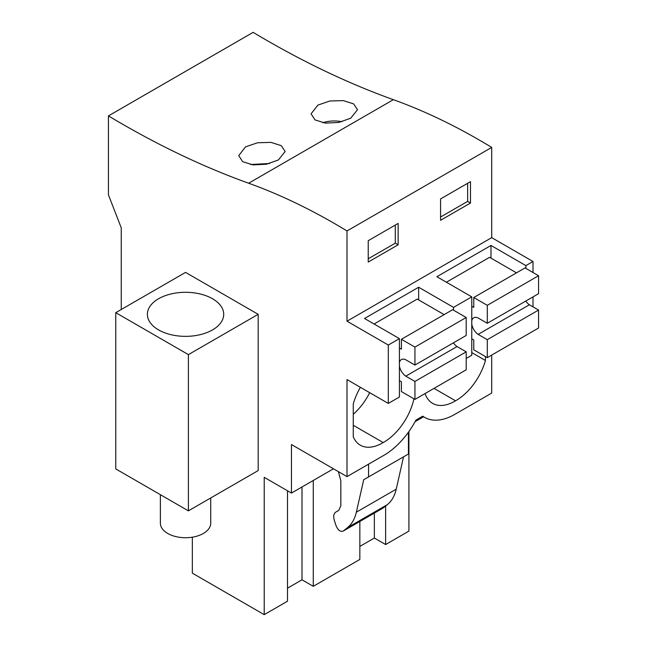 <?xml version="1.0" encoding="UTF-8"?>
<svg xmlns="http://www.w3.org/2000/svg" width="647" height="647" viewBox="0 0 647 647"><rect width="100%" height="100%" fill="white"/><g stroke="black" fill="none" stroke-linecap="round" stroke-linejoin="round"><path stroke-width="0.97" d="M415.083 421.682L423.591 416.773M338.397 471.647L340.832 480.778L340.832 505.776L338.745 510.386L335.793 512.092C333.642 513.597 333.165 516.419 334.378 520.56L336.1 525.817C338.138 530.338 340.524 532.077 343.242 531.033L347.455 527.669C351.822 524.127 354.791 518.967 356.36 512.189L363.703 479.702L408.443 454.032L408.443 432.18M356.36 512.189L396.239 489.164L403.534 456.863M396.239 489.164C394.67 495.942 391.702 501.101 387.335 504.644L382.878 508.17L342.999 531.195L383.121 508.008M192.345 537.188L192.345 573.161L264.211 614.65L264.211 477.324L291.457 493.063L333.472 468.8M121.256 309.509L121.256 227.873L108.437 194.836L108.437 115.894L253.147 32.35A966.812 558.191 -120 0 0 393.352 99.678L248.65 183.222A650.728 375.697 -120 0 1 347.002 230.955L347.002 321.195L491.704 237.651L491.704 147.411A650.728 375.697 -120 0 0 393.352 99.678M533.007 272.516L533.007 261.501L491.704 237.651M533.007 306.864L533.007 296.884M291.457 493.063L291.457 444.546L347.002 476.613L383.889 455.318A60.422 34.889 -60 0 0 415.932 420.113L422.774 416.167A60.422 34.889 -60 0 0 424.602 417.355A60.422 34.889 -60 0 0 454.817 414.363L491.704 393.069L491.704 355.074M408.912 431.525L408.912 531.106L385.628 544.548L374.346 538.037L359.845 546.408M368.564 477.057L368.564 464.166M363.703 479.702L368.426 476.976M347.002 476.613L347.002 379.579L388.305 403.429L388.305 345.045L347.002 321.195M108.437 115.894A966.812 558.191 -120 0 0 248.65 183.222M188.398 510.855L258.185 470.563L258.185 314.329L185.552 272.387L115.764 312.679L115.764 468.913L188.398 510.855L188.398 354.621L115.764 312.679M264.211 614.65L287.494 601.209L287.494 490.774M301.995 486.973L301.995 579.809L287.494 588.18M313.277 480.462L313.277 586.319L359.845 559.437L359.845 521.474M374.346 513.103L374.346 538.037M385.628 506.011L385.628 544.548M350.723 118.207L338.761 122.453L325.368 123.116L314.992 119.897L311.086 113.84L317.879 105.105L329.849 101.005L343.266 100.6L353.626 103.876L357.508 109.707L350.723 118.207M278.364 159.979L285.157 151.479L281.267 145.648L270.915 142.372L257.498 142.777L245.528 146.877L238.735 155.612L242.641 161.669L253.009 164.888L266.41 164.225L278.364 159.979M491.704 147.411L347.002 230.955M398.131 244.809L398.131 223.425L368.224 240.7L368.224 262.075L398.131 244.809L395.285 243.167L395.285 225.075M470.482 203.037L470.482 181.653L440.575 198.928L440.575 220.303L470.482 203.037L467.635 201.395L467.635 183.303M388.305 345.045L399.417 338.632L399.417 397.015L388.305 403.429M533.007 261.501L525.89 265.61L490.992 245.464L436.871 276.714L471.768 296.86L453.539 307.382L418.641 287.236L364.52 318.486L399.417 338.632M525.89 265.61L525.89 268.408M466.204 358.454L471.768 355.243L471.768 296.86M413.951 398.827A44.311 25.581 -60 0 1 383.178 442.564A44.311 25.581 -60 0 1 360.314 445.176A44.311 25.581 -60 0 1 353.27 436.79L353.27 403.946A44.311 25.581 -60 0 1 360.379 387.302M485.436 356.562L485.436 360.476A44.311 25.581 -60 0 1 455.528 400.792A44.311 25.581 -60 0 1 432.665 403.404A44.311 25.581 -60 0 1 425.063 393.546M313.277 586.319L301.995 579.809M258.185 314.329L188.398 354.621M196.292 335.461A38.157 22.03 -0 0 0 223.708 314.329A38.157 22.03 -0 0 0 174.803 293.188A38.157 22.03 -0 0 0 147.387 314.329A38.157 22.03 -0 0 0 196.292 335.461M341.972 121.717A23.219 13.409 -0 0 0 322.756 122.736M269.613 163.489L250.405 164.508M395.285 243.167L368.224 258.784M467.635 201.395L440.575 217.012M418.641 287.236L418.641 299.901M453.539 307.382L453.539 310.18M490.992 245.464L490.992 258.129M353.27 414.282A44.311 25.581 120 0 0 369.688 392.68M353.27 425.289L383.178 442.564M471.768 352.583L485.436 360.476M434.024 388.37L455.528 400.792M471.768 338.793L473.758 339.942L473.758 349.809L487.288 357.621L487.288 339.667L478.117 334.378A10.069 5.815 60 0 1 471.768 324.179M471.768 320.847A10.069 5.815 60 0 1 473.701 317.823A10.069 5.815 60 0 1 478.117 317.992L487.288 323.282L487.288 305.327L473.758 297.515L473.758 307.382L471.768 306.233M478.117 334.378L529.392 304.769A10.069 5.815 60 0 1 525.752 301.073M487.288 323.282L538.563 293.681L538.563 275.727L525.032 267.915L473.758 297.515M487.288 305.327L538.563 275.727M516.484 272.848L489.569 257.312L446.414 282.221M487.288 357.621L538.563 328.021L538.563 310.067L487.288 339.667M529.392 304.769L538.563 310.067M399.417 380.565L401.407 381.714L401.407 391.581L414.937 399.393L414.937 381.439L405.766 376.15A10.069 5.815 60 0 1 399.417 365.951M399.417 362.619A10.069 5.815 60 0 1 401.35 359.595A10.069 5.815 60 0 1 405.766 359.764L414.937 365.054L414.937 347.099L401.407 339.287L401.407 349.154L399.417 348.005M405.766 376.15L457.041 346.541A10.069 5.815 60 0 1 453.401 342.845M414.937 365.054L466.204 335.453L466.204 317.499L452.674 309.687L401.407 339.287M414.937 347.099L466.204 317.499M444.133 314.62L417.218 299.084L374.063 323.993M414.937 399.393L466.204 369.793L466.204 351.839L414.937 381.439M457.041 346.541L466.204 351.839M210.728 497.964L210.728 523.188A25.176 14.533 180 0 1 192.636 537.139A25.176 14.533 180 0 1 160.375 523.188L160.375 494.672M347.455 527.669L387.335 504.644M424.602 417.355L422.653 416.231"/></g></svg>
